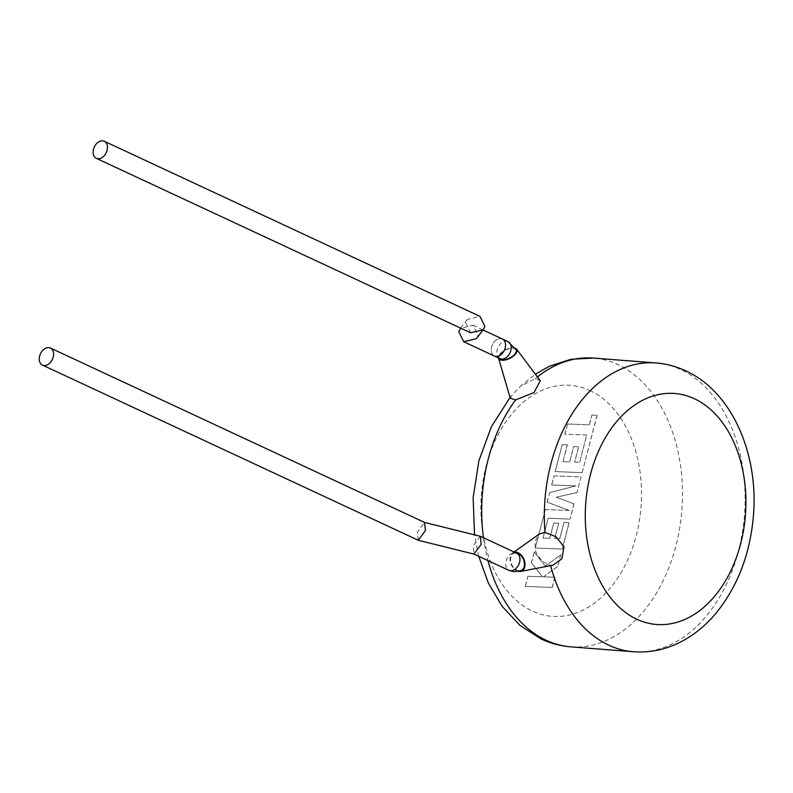 <?xml version="1.0" encoding="UTF-8"?>
<svg xmlns="http://www.w3.org/2000/svg" width="793" height="793" viewBox="0 0 793 793"><rect width="100%" height="100%" fill="white"/><g stroke="black" fill="none" stroke-linecap="round" stroke-linejoin="round"><path stroke-width="0.59" stroke-dasharray="3.96 2.97" d="M476.286 338.69L477.951 335.34L473.064 325.308L460.475 328.342M502.356 338.968A9.417 6.592 -65 0 0 491.591 346.967A9.417 6.592 -65 0 0 494.406 356.037A9.417 6.592 -65 0 1 491.947 345.827A9.417 6.592 -65 0 1 500.71 338.542M470.636 332.802L465.749 322.771L467.414 319.43L480.003 316.397M579.683 462.299L586.711 435.03L564.943 434.177L567.6 423.997L589.368 424.85L591.915 415.066L597.119 415.274L582.181 472.638L555.199 471.587L562.237 444.586L567.362 444.814L562.98 461.635L569.681 461.913L573.676 446.578L578.652 446.786L574.657 462.121L579.683 462.299L586.711 435.03M586.612 435.02L564.943 434.177M564.844 434.167L567.6 423.997M567.491 423.987L589.368 424.85M589.258 424.84L591.915 415.066M591.806 415.056L597.119 415.274M597.02 415.264L582.181 472.638M582.072 472.628L555.199 471.587M555.1 471.577L562.237 444.586M562.128 444.576L567.362 444.814M567.253 444.804L562.98 461.635M562.871 461.625L569.681 461.913M569.572 461.903L573.676 446.578M573.567 446.578L578.652 446.786M578.553 446.776L574.657 462.121M574.558 462.111L579.584 462.289M581.061 476.94L576.977 492.612L556.319 497.181L574.033 503.902L570.078 519.118L548.231 518.255L543.066 538.06L549.767 538.348L553.762 523.013L558.748 523.221L554.753 538.556L559.779 538.734L564.021 522.458L569.146 522.676L562.267 549.073L535.285 548.032L545.316 509.532L569.334 510.484L547.229 502.187L549.708 492.661L575.847 485.921L551.72 484.959L554.079 475.879L581.061 476.94L576.977 492.612M576.878 492.602L556.319 497.181M556.21 497.171L574.033 503.902M573.934 503.892L570.078 519.118M569.969 519.108L548.231 518.255M548.122 518.245L543.066 538.06M542.967 538.06L549.767 538.348M549.668 538.338L553.762 523.013M553.663 523.003L558.748 523.221M558.639 523.211L554.753 538.556M554.644 538.556L559.779 538.734M559.67 538.725L564.021 522.458M563.912 522.448L569.146 522.676M569.037 522.666L562.267 549.073M562.168 549.063L535.285 548.032M535.186 548.022L545.316 509.532M545.207 509.522L569.334 510.484M569.225 510.474L547.229 502.187M547.12 502.177L549.708 492.661M549.608 492.651L575.847 485.921M575.738 485.911L551.72 484.959M551.611 484.959L554.079 475.879M553.98 475.879L580.952 476.93M552.275 587.454L525.293 586.394L527.94 576.233L542.581 576.828L531.419 562.891L534.254 552.017L545.346 566.212L560.8 554.703L557.737 566.46L543.423 576.818L554.922 577.284L552.275 587.454L525.293 586.394M525.194 586.384L527.94 576.233M527.841 576.224L542.581 576.828M542.481 576.818L531.419 562.891M531.31 562.881L534.254 552.017M534.145 552.007L545.346 566.212M545.247 566.202L560.8 554.703M560.701 554.694L557.737 566.46M557.638 566.46L543.423 576.818M543.314 576.808L554.922 577.284M554.822 577.274L552.166 587.444M516.154 349.812A9.417 4.471 -26.6 0 0 513.111 348.236A9.417 4.471 -26.6 0 0 503.089 351.626A9.417 4.471 -26.6 0 0 499.322 358.248A9.417 4.471 -26.6 0 0 499.382 358.357M515.837 552.82A9.417 6.403 -113.2 0 0 513.814 553.177A9.417 6.403 -113.2 0 0 511.098 562.842A9.417 6.403 -113.2 0 0 519.038 570.831A9.417 6.403 -113.2 0 0 521.229 570.484M515.232 348.167A10.14 4.817 -26.6 0 0 513.527 347.79A10.14 4.817 -26.6 0 0 503.287 351.051A10.14 4.817 -26.6 0 0 498.46 357.93M540.291 380.779L535.255 378.717L520.654 386.062L535.364 374.197M553.028 565.201L550.55 565.359L542.095 561.365L535.84 552.186L534.819 541.579L539.339 533.986M480.181 536.227L473.153 545.941L474.006 554.099M418.189 540.231L417.455 532.133L424.612 522.448M514.528 552.206A10.14 6.889 -113.2 0 0 512.645 553.008A10.14 6.889 -113.2 0 0 510.662 563.109A10.14 6.889 -113.2 0 0 518.354 571.406M510.286 398.235L511.594 395.638L520.654 386.062M507.986 341.595A9.417 6.592 -65 0 0 506.34 341.168A9.417 6.592 -65 0 0 497.578 348.454A9.417 6.592 -65 0 0 500.026 358.654L499.322 358.248M513.814 553.177L516.758 553.256A9.417 6.592 -65 0 0 515.113 552.82A9.417 6.592 -65 0 0 505.993 561.256A9.417 6.592 -65 0 0 508.809 570.316M570.801 646.85A144.832 100.067 94.5 0 0 679.621 528.416A144.832 100.067 94.5 0 0 617.985 364.611A144.832 100.067 94.5 0 0 593.372 358.059M589.933 390.543A115.867 80.053 -85.5 0 1 636.214 535.781A115.867 80.053 -85.5 0 1 532.48 611.096A115.867 80.053 -85.5 0 1 486.198 465.858A115.867 80.053 -85.5 0 1 589.933 390.543M656.009 362.956A144.832 100.067 -85.5 0 1 680.622 369.508A144.832 100.067 -85.5 0 1 742.258 533.312A144.832 100.067 -85.5 0 1 633.429 651.747M537.426 376.943A144.832 100.067 94.5 0 0 535.255 378.717M483.452 537.723A144.832 100.067 94.5 0 0 487.953 560.592M473.064 325.308L483.066 329.977M460.634 328.143L467.414 319.43M512.645 553.008L514.072 551.997M478.754 556.309L474.511 534.819M510.058 397.471L511.594 395.638"/><path stroke-width="1.19" d="M460.634 328.143L458.81 331.692L463.697 341.724L476.286 338.69L483.224 329.769L470.636 332.802L96.32 158.322A9.417 6.592 -65 0 0 107.075 150.323A9.417 6.592 -65 0 0 104.27 141.253A9.417 6.592 -65 0 0 93.505 149.262A9.417 6.592 -65 0 0 96.32 158.322M463.697 341.724L494.406 356.037A9.417 6.592 -65 0 0 505.171 348.028A9.417 6.592 -65 0 0 502.356 338.968A9.417 6.592 -65 0 0 500.71 338.542M104.27 141.253L480.003 316.397L484.89 326.429L483.224 329.769M499.382 358.357A9.417 4.471 -26.6 0 0 502.375 359.814A9.417 4.471 -26.6 0 0 512.397 356.424A9.417 4.471 -26.6 0 0 516.154 349.812L507.986 341.595L502.356 338.968A9.417 6.592 -65 0 1 504.814 349.168A9.417 6.592 -65 0 1 496.051 356.463A9.417 6.592 -65 0 1 494.406 356.037L500.026 358.654A9.417 6.592 -65 0 0 501.672 359.08A9.417 6.592 -65 0 0 510.434 351.795A9.417 6.592 -65 0 0 507.986 341.595M473.887 554.039L481.163 544.414L480.429 536.316L516.758 553.256A9.417 6.592 -65 0 1 519.574 562.316A9.417 6.592 -65 0 1 510.454 570.742A9.417 6.592 -65 0 1 508.809 570.316L514.023 571.694L521.229 570.484A9.417 6.403 -113.2 0 0 523.955 560.82A9.417 6.403 -113.2 0 0 516.005 552.83A9.417 6.403 -113.2 0 0 515.837 552.82M498.46 357.93A10.14 4.817 -26.6 0 0 498.529 358.178A10.14 4.817 -26.6 0 0 501.959 360.26A10.14 4.817 -26.6 0 0 513.081 356.364A10.14 4.817 -26.6 0 0 516.59 349.138A10.14 4.817 -26.6 0 0 515.232 348.167M498.529 358.178L510.286 398.235L515.589 399.92L534.006 392.545L540.291 380.779L516.59 349.138M518.354 571.406A10.14 6.889 -113.2 0 0 519.157 571.525A10.14 6.889 -113.2 0 0 520.545 571.446A10.14 6.889 -113.2 0 0 524.639 561.454A10.14 6.889 -113.2 0 0 515.886 552.146A10.14 6.889 -113.2 0 0 514.528 552.206M514.072 551.997L539.329 533.976L544.989 532.39L555.843 536.673L564.001 546.744L561.87 558.827L553.028 565.201L520.545 571.446M480.429 536.316L424.612 522.448M424.483 522.418L425.464 530.596L418.189 540.231L42.455 365.087A9.417 6.592 -65 0 0 53.22 357.088A9.417 6.592 -65 0 0 50.415 348.018A9.417 6.592 -65 0 0 39.65 356.027A9.417 6.592 -65 0 0 42.455 365.087M487.953 560.592A144.832 100.067 94.5 0 0 546.179 640.298A144.832 100.067 94.5 0 0 570.801 646.85C560.502 646.027 550.61 643.401 541.123 638.98L520.01 625.439L502.237 606.457L488.369 583.063L478.754 556.309M636.878 619.254A115.867 80.053 94.5 0 0 740.603 543.948A115.867 80.053 94.5 0 0 694.321 398.71A115.867 80.053 94.5 0 0 590.597 474.016A115.867 80.053 94.5 0 0 636.878 619.254M570.801 646.85L633.429 651.747A144.832 100.067 -85.5 0 1 608.816 645.195A144.832 100.067 -85.5 0 1 550.629 565.667M535.364 374.197L549.39 366.247L571.01 359.279L593.372 358.059A144.832 100.067 94.5 0 0 537.426 376.943M515.589 399.92A144.832 100.067 94.5 0 0 483.452 537.723M544.989 532.39A144.832 100.067 -85.5 0 1 656.009 362.956L593.372 358.059M483.066 329.977L502.356 338.968M633.429 651.747C650.468 652.946 666.774 649.398 682.357 641.081C694.727 634.41 705.77 625.32 715.484 613.841C737.331 587.187 749.95 554.753 753.35 516.55C758.921 454.667 732.425 392.069 685.687 370.817C676.201 366.406 666.308 363.779 656.009 362.956M424.731 522.508L50.415 348.018M508.809 570.316L474.006 554.099M474.135 554.129L418.436 540.32M474.511 534.819L473.143 497.667L478.883 460.822L491.402 426.693L510.058 397.471"/></g></svg>
